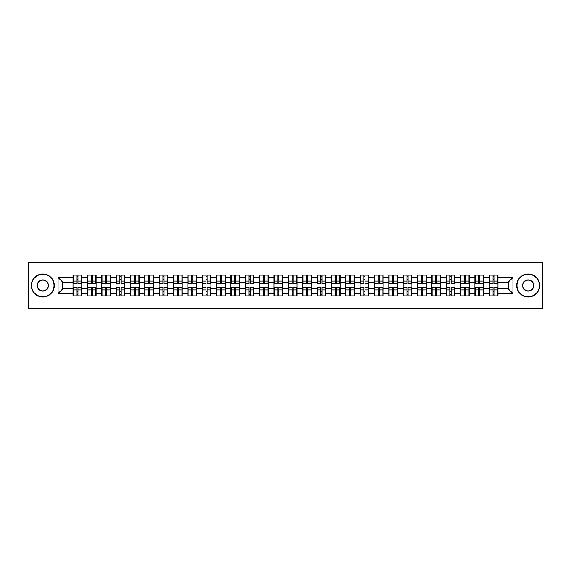 <?xml version="1.0" encoding="UTF-8"?>
<svg xmlns="http://www.w3.org/2000/svg" width="571" height="571" viewBox="0 0 571 571"><rect width="100%" height="100%" fill="white"/><g stroke="black" fill="none" stroke-linecap="round" stroke-linejoin="round"><path stroke-width="0.86" d="M515.035 308.497L542.45 308.497L542.45 262.503L515.035 262.503L515.035 308.497L55.965 308.497L55.965 262.503L28.55 262.503L28.55 308.497L55.965 308.497M515.035 262.503L55.965 262.503M508.318 288.905L508.318 282.095L497.969 282.095L497.969 288.905L508.318 288.905L512.922 293.501L512.922 277.499L497.969 277.499L497.969 275.108L489.233 275.108L489.233 282.095L483.616 282.095L483.616 288.905L489.233 288.905L489.233 282.095M512.922 293.501L497.969 293.501L497.969 295.892L489.233 295.892L489.233 293.501L483.616 293.501L483.616 295.892L474.879 295.892L474.879 293.501L469.269 293.501L469.269 295.892L460.526 295.892L460.526 293.501L454.916 293.501L454.916 295.892L446.172 295.892L446.172 293.501L440.562 293.501L440.562 295.892L431.826 295.892L431.826 293.501L426.209 293.501L426.209 295.892L417.472 295.892L417.472 293.501L411.862 293.501L411.862 295.892L403.119 295.892L403.119 293.501L397.509 293.501L397.509 295.892L388.765 295.892L388.765 293.501L383.155 293.501L383.155 295.892L374.419 295.892L374.419 293.501L368.802 293.501L368.802 295.892L360.065 295.892L360.065 293.501L354.455 293.501L354.455 295.892L345.712 295.892L345.712 293.501L340.102 293.501L340.102 295.892L331.358 295.892L331.358 293.501L325.748 293.501L325.748 295.892L317.012 295.892L317.012 293.501L311.395 293.501L311.395 295.892L302.659 295.892L302.659 293.501L297.048 293.501L297.048 295.892L288.305 295.892L288.305 293.501L282.695 293.501L282.695 295.892L273.952 295.892L273.952 293.501L268.341 293.501L268.341 295.892L259.605 295.892L259.605 293.501L253.988 293.501L253.988 295.892L245.252 295.892L245.252 293.501L239.642 293.501L239.642 295.892L230.898 295.892L230.898 293.501L225.288 293.501L225.288 295.892L216.545 295.892L216.545 293.501L210.935 293.501L210.935 295.892L202.198 295.892L202.198 293.501L196.581 293.501L196.581 295.892L187.845 295.892L187.845 293.501L182.235 293.501L182.235 295.892L173.491 295.892L173.491 293.501L167.881 293.501L167.881 295.892L159.138 295.892L159.138 293.501L153.528 293.501L153.528 295.892L144.791 295.892L144.791 293.501L139.174 293.501L139.174 295.892L130.438 295.892L130.438 293.501L124.828 293.501L124.828 295.892L116.084 295.892L116.084 293.501L110.474 293.501L110.474 295.892L101.731 295.892L101.731 293.501L96.121 293.501L96.121 295.892L87.384 295.892L87.384 293.501L81.767 293.501L81.767 295.892L73.031 295.892L73.031 293.501L58.078 293.501L58.078 277.499L73.031 277.499L73.031 282.095L62.682 282.095L62.682 288.905L73.031 288.905L73.031 282.095M489.233 277.499L483.616 277.499L483.616 275.108L474.879 275.108L474.879 277.499L469.269 277.499L469.269 275.108L460.526 275.108L460.526 277.499L454.916 277.499L454.916 275.108L446.172 275.108L446.172 277.499L440.562 277.499L440.562 275.108L431.826 275.108L431.826 277.499L426.209 277.499L426.209 275.108L417.472 275.108L417.472 277.499L411.862 277.499L411.862 275.108L403.119 275.108L403.119 277.499L397.509 277.499L397.509 275.108L388.765 275.108L388.765 277.499L383.155 277.499L383.155 275.108L374.419 275.108L374.419 277.499L368.802 277.499L368.802 275.108L360.065 275.108L360.065 277.499L354.455 277.499L354.455 275.108L345.712 275.108L345.712 277.499L340.102 277.499L340.102 275.108L331.358 275.108L331.358 277.499L325.748 277.499L325.748 275.108L317.012 275.108L317.012 277.499L311.395 277.499L311.395 275.108L302.659 275.108L302.659 277.499L297.048 277.499L297.048 275.108L288.305 275.108L288.305 277.499L282.695 277.499L282.695 275.108L273.952 275.108L273.952 277.499L268.341 277.499L268.341 275.108L259.605 275.108L259.605 277.499L253.988 277.499L253.988 275.108L245.252 275.108L245.252 277.499L239.642 277.499L239.642 275.108L230.898 275.108L230.898 277.499L225.288 277.499L225.288 275.108L216.545 275.108L216.545 277.499L210.935 277.499L210.935 275.108L202.198 275.108L202.198 277.499L196.581 277.499L196.581 275.108L187.845 275.108L187.845 277.499L182.235 277.499L182.235 275.108L173.491 275.108L173.491 277.499L167.881 277.499L167.881 275.108L159.138 275.108L159.138 277.499L153.528 277.499L153.528 275.108L144.791 275.108L144.791 277.499L139.174 277.499L139.174 275.108L130.438 275.108L130.438 277.499L124.828 277.499L124.828 275.108L116.084 275.108L116.084 277.499L110.474 277.499L110.474 275.108L101.731 275.108L101.731 277.499L96.121 277.499L96.121 275.108L87.384 275.108L87.384 277.499L81.767 277.499L81.767 275.108L73.031 275.108L73.031 277.499M489.233 288.905L489.233 293.501M483.616 288.905L483.616 293.501M483.616 277.499L483.616 282.095M469.269 288.905L474.879 288.905L474.879 282.095L469.269 282.095L469.269 293.501M474.879 288.905L474.879 293.501M474.879 277.499L474.879 282.095M469.269 277.499L469.269 282.095M454.916 288.905L460.526 288.905L460.526 282.095L454.916 282.095L454.916 293.501M460.526 288.905L460.526 293.501M460.526 277.499L460.526 282.095M454.916 277.499L454.916 282.095M440.562 288.905L446.172 288.905L446.172 282.095L440.562 282.095L440.562 293.501M446.172 288.905L446.172 293.501M446.172 277.499L446.172 282.095M440.562 277.499L440.562 282.095M426.209 288.905L431.826 288.905L431.826 282.095L426.209 282.095L426.209 293.501M431.826 288.905L431.826 293.501M431.826 277.499L431.826 282.095M426.209 277.499L426.209 282.095M411.862 288.905L417.472 288.905L417.472 282.095L411.862 282.095L411.862 293.501M417.472 288.905L417.472 293.501M417.472 277.499L417.472 282.095M411.862 277.499L411.862 282.095M397.509 288.905L403.119 288.905L403.119 282.095L397.509 282.095L397.509 293.501M403.119 288.905L403.119 293.501M403.119 277.499L403.119 282.095M397.509 277.499L397.509 282.095M383.155 288.905L388.765 288.905L388.765 282.095L383.155 282.095L383.155 293.501M388.765 288.905L388.765 293.501M388.765 277.499L388.765 282.095M383.155 277.499L383.155 282.095M368.802 288.905L374.419 288.905L374.419 282.095L368.802 282.095L368.802 293.501M374.419 288.905L374.419 293.501M374.419 277.499L374.419 282.095M368.802 277.499L368.802 282.095M354.455 288.905L360.065 288.905L360.065 282.095L354.455 282.095L354.455 293.501M360.065 288.905L360.065 293.501M360.065 277.499L360.065 282.095M354.455 277.499L354.455 282.095M340.102 288.905L345.712 288.905L345.712 282.095L340.102 282.095L340.102 293.501M345.712 288.905L345.712 293.501M345.712 277.499L345.712 282.095M340.102 277.499L340.102 282.095M325.748 288.905L331.358 288.905L331.358 282.095L325.748 282.095L325.748 293.501M331.358 288.905L331.358 293.501M331.358 277.499L331.358 282.095M325.748 277.499L325.748 282.095M311.395 288.905L317.012 288.905L317.012 282.095L311.395 282.095L311.395 293.501M317.012 288.905L317.012 293.501M317.012 277.499L317.012 282.095M311.395 277.499L311.395 282.095M297.048 288.905L302.659 288.905L302.659 282.095L297.048 282.095L297.048 293.501M302.659 288.905L302.659 293.501M302.659 277.499L302.659 282.095M297.048 277.499L297.048 282.095M282.695 288.905L288.305 288.905L288.305 282.095L282.695 282.095L282.695 293.501M288.305 288.905L288.305 293.501M288.305 277.499L288.305 282.095M282.695 277.499L282.695 282.095M268.341 288.905L273.952 288.905L273.952 282.095L268.341 282.095L268.341 293.501M273.952 288.905L273.952 293.501M273.952 277.499L273.952 282.095M268.341 277.499L268.341 282.095M253.988 288.905L259.605 288.905L259.605 282.095L253.988 282.095L253.988 293.501M259.605 288.905L259.605 293.501M259.605 277.499L259.605 282.095M253.988 277.499L253.988 282.095M239.642 288.905L245.252 288.905L245.252 282.095L239.642 282.095L239.642 293.501M245.252 288.905L245.252 293.501M245.252 277.499L245.252 282.095M239.642 277.499L239.642 282.095M225.288 288.905L230.898 288.905L230.898 282.095L225.288 282.095L225.288 293.501M230.898 288.905L230.898 293.501M230.898 277.499L230.898 282.095M225.288 277.499L225.288 282.095M210.935 288.905L216.545 288.905L216.545 282.095L210.935 282.095L210.935 293.501M216.545 288.905L216.545 293.501M216.545 277.499L216.545 282.095M210.935 277.499L210.935 282.095M196.581 288.905L202.198 288.905L202.198 282.095L196.581 282.095L196.581 293.501M202.198 288.905L202.198 293.501M202.198 277.499L202.198 282.095M196.581 277.499L196.581 282.095M182.235 288.905L187.845 288.905L187.845 282.095L182.235 282.095L182.235 293.501M187.845 288.905L187.845 293.501M187.845 277.499L187.845 282.095M182.235 277.499L182.235 282.095M167.881 288.905L173.491 288.905L173.491 282.095L167.881 282.095L167.881 293.501M173.491 288.905L173.491 293.501M173.491 277.499L173.491 282.095M167.881 277.499L167.881 282.095M153.528 288.905L159.138 288.905L159.138 282.095L153.528 282.095L153.528 293.501M159.138 288.905L159.138 293.501M159.138 277.499L159.138 282.095M153.528 277.499L153.528 282.095M139.174 288.905L144.791 288.905L144.791 282.095L139.174 282.095L139.174 293.501M144.791 288.905L144.791 293.501M144.791 277.499L144.791 282.095M139.174 277.499L139.174 282.095M124.828 288.905L130.438 288.905L130.438 282.095L124.828 282.095L124.828 293.501M130.438 288.905L130.438 293.501M130.438 277.499L130.438 282.095M124.828 277.499L124.828 282.095M110.474 288.905L116.084 288.905L116.084 282.095L110.474 282.095L110.474 293.501M116.084 288.905L116.084 293.501M116.084 277.499L116.084 282.095M110.474 277.499L110.474 282.095M96.121 288.905L101.731 288.905L101.731 282.095L96.121 282.095L96.121 293.501M101.731 288.905L101.731 293.501M101.731 277.499L101.731 282.095M96.121 277.499L96.121 282.095M81.767 288.905L87.384 288.905L87.384 282.095L81.767 282.095L81.767 293.501M87.384 288.905L87.384 293.501M87.384 277.499L87.384 282.095M81.767 277.499L81.767 282.095M73.031 288.905L73.031 293.501M62.682 288.905L58.078 293.501M58.078 277.499L62.682 282.095M497.969 288.905L497.969 293.501M497.969 277.499L497.969 282.095M512.922 277.499L508.318 282.095M81.496 275.108L81.496 283.937L77.956 283.937L77.956 275.108M76.849 275.108L76.849 283.937L73.309 283.937L73.309 275.108M76.849 276.3L77.956 276.3M77.956 279.704L76.849 279.704M73.309 295.892L73.309 287.063L76.849 287.063L76.849 295.892M77.956 295.892L77.956 287.063L81.496 287.063L81.496 295.892M77.956 294.7L76.849 294.7M76.849 291.296L77.956 291.296M42.811 296.727A11.227 11.227 0 0 0 54.031 285.5A11.227 11.227 0 0 0 42.811 274.273A11.227 11.227 0 0 0 31.583 285.5A11.227 11.227 0 0 0 42.811 296.727M42.811 274.001A11.499 11.499 0 0 1 54.309 285.5A11.499 11.499 0 0 1 42.811 296.999A11.499 11.499 0 0 1 31.312 285.5A11.499 11.499 0 0 1 42.811 274.001M42.811 291.11A5.61 5.61 0 0 1 37.201 285.5A5.61 5.61 0 0 1 42.811 279.89A5.61 5.61 0 0 1 48.421 285.5A5.61 5.61 0 0 1 42.811 291.11M42.811 280.161A5.339 5.339 0 0 0 37.472 285.5A5.339 5.339 0 0 0 42.811 290.839A5.339 5.339 0 0 0 48.142 285.5A5.339 5.339 0 0 0 42.811 280.161M528.189 296.727A11.227 11.227 0 0 0 539.417 285.5A11.227 11.227 0 0 0 528.189 274.273A11.227 11.227 0 0 0 516.969 285.5A11.227 11.227 0 0 0 528.189 296.727M528.189 274.001A11.499 11.499 0 0 1 539.688 285.5A11.499 11.499 0 0 1 528.189 296.999A11.499 11.499 0 0 1 516.691 285.5A11.499 11.499 0 0 1 528.189 274.001M528.189 291.11A5.61 5.61 0 0 1 522.579 285.5A5.61 5.61 0 0 1 528.189 279.89A5.61 5.61 0 0 1 533.799 285.5A5.61 5.61 0 0 1 528.189 291.11M528.189 280.161A5.339 5.339 0 0 0 522.858 285.5A5.339 5.339 0 0 0 528.189 290.839A5.339 5.339 0 0 0 533.528 285.5A5.339 5.339 0 0 0 528.189 280.161M95.849 275.108L95.849 283.937L92.302 283.937L92.302 275.108M91.203 275.108L91.203 283.937L87.656 283.937L87.656 275.108M91.203 276.3L92.302 276.3M92.302 279.704L91.203 279.704M110.196 275.108L110.196 283.937L106.656 283.937L106.656 275.108M105.549 275.108L105.549 283.937L102.009 283.937L102.009 275.108M105.549 276.3L106.656 276.3M106.656 279.704L105.549 279.704M124.549 275.108L124.549 283.937L121.009 283.937L121.009 275.108M119.903 275.108L119.903 283.937L116.363 283.937L116.363 275.108M119.903 276.3L121.009 276.3M121.009 279.704L119.903 279.704M138.903 275.108L138.903 283.937L135.363 283.937L135.363 275.108M134.256 275.108L134.256 283.937L130.716 283.937L130.716 275.108M134.256 276.3L135.363 276.3M135.363 279.704L134.256 279.704M153.256 275.108L153.256 283.937L149.709 283.937L149.709 275.108M148.61 275.108L148.61 283.937L145.063 283.937L145.063 275.108M148.61 276.3L149.709 276.3M149.709 279.704L148.61 279.704M87.656 295.892L87.656 287.063L91.203 287.063L91.203 295.892M92.302 295.892L92.302 287.063L95.849 287.063L95.849 295.892M92.302 294.7L91.203 294.7M91.203 291.296L92.302 291.296M102.009 295.892L102.009 287.063L105.549 287.063L105.549 295.892M106.656 295.892L106.656 287.063L110.196 287.063L110.196 295.892M106.656 294.7L105.549 294.7M105.549 291.296L106.656 291.296M116.363 295.892L116.363 287.063L119.903 287.063L119.903 295.892M121.009 295.892L121.009 287.063L124.549 287.063L124.549 295.892M121.009 294.7L119.903 294.7M119.903 291.296L121.009 291.296M130.716 295.892L130.716 287.063L134.256 287.063L134.256 295.892M135.363 295.892L135.363 287.063L138.903 287.063L138.903 295.892M135.363 294.7L134.256 294.7M134.256 291.296L135.363 291.296M145.063 295.892L145.063 287.063L148.61 287.063L148.61 295.892M149.709 295.892L149.709 287.063L153.256 287.063L153.256 295.892M149.709 294.7L148.61 294.7M148.61 291.296L149.709 291.296M167.603 275.108L167.603 283.937L164.063 283.937L164.063 275.108M162.956 275.108L162.956 283.937L159.416 283.937L159.416 275.108M162.956 276.3L164.063 276.3M164.063 279.704L162.956 279.704M159.416 295.892L159.416 287.063L162.956 287.063L162.956 295.892M164.063 295.892L164.063 287.063L167.603 287.063L167.603 295.892M164.063 294.7L162.956 294.7M162.956 291.296L164.063 291.296M181.956 275.108L181.956 283.937L178.416 283.937L178.416 275.108M177.31 275.108L177.31 283.937L173.77 283.937L173.77 275.108M177.31 276.3L178.416 276.3M178.416 279.704L177.31 279.704M173.77 295.892L173.77 287.063L177.31 287.063L177.31 295.892M178.416 295.892L178.416 287.063L181.956 287.063L181.956 295.892M178.416 294.7L177.31 294.7M177.31 291.296L178.416 291.296M196.31 275.108L196.31 283.937L192.77 283.937L192.77 275.108M191.663 275.108L191.663 283.937L188.123 283.937L188.123 275.108M191.663 276.3L192.77 276.3M192.77 279.704L191.663 279.704M188.123 295.892L188.123 287.063L191.663 287.063L191.663 295.892M192.77 295.892L192.77 287.063L196.31 287.063L196.31 295.892M192.77 294.7L191.663 294.7M191.663 291.296L192.77 291.296M210.663 275.108L210.663 283.937L207.116 283.937L207.116 275.108M206.017 275.108L206.017 283.937L202.469 283.937L202.469 275.108M206.017 276.3L207.116 276.3M207.116 279.704L206.017 279.704M202.469 295.892L202.469 287.063L206.017 287.063L206.017 295.892M207.116 295.892L207.116 287.063L210.663 287.063L210.663 295.892M207.116 294.7L206.017 294.7M206.017 291.296L207.116 291.296M225.01 275.108L225.01 283.937L221.469 283.937L221.469 275.108M220.363 275.108L220.363 283.937L216.823 283.937L216.823 275.108M220.363 276.3L221.469 276.3M221.469 279.704L220.363 279.704M216.823 295.892L216.823 287.063L220.363 287.063L220.363 295.892M221.469 295.892L221.469 287.063L225.01 287.063L225.01 295.892M221.469 294.7L220.363 294.7M220.363 291.296L221.469 291.296M239.363 275.108L239.363 283.937L235.823 283.937L235.823 275.108M234.717 275.108L234.717 283.937L231.176 283.937L231.176 275.108M234.717 276.3L235.823 276.3M235.823 279.704L234.717 279.704M231.176 295.892L231.176 287.063L234.717 287.063L234.717 295.892M235.823 295.892L235.823 287.063L239.363 287.063L239.363 295.892M235.823 294.7L234.717 294.7M234.717 291.296L235.823 291.296M253.717 275.108L253.717 283.937L250.169 283.937L250.169 275.108M249.07 275.108L249.07 283.937L245.53 283.937L245.53 275.108M249.07 276.3L250.169 276.3M250.169 279.704L249.07 279.704M245.53 295.892L245.53 287.063L249.07 287.063L249.07 295.892M250.169 295.892L250.169 287.063L253.717 287.063L253.717 295.892M250.169 294.7L249.07 294.7M249.07 291.296L250.169 291.296M268.063 275.108L268.063 283.937L264.523 283.937L264.523 275.108M263.424 275.108L263.424 283.937L259.876 283.937L259.876 275.108M263.424 276.3L264.523 276.3M264.523 279.704L263.424 279.704M259.876 295.892L259.876 287.063L263.424 287.063L263.424 295.892M264.523 295.892L264.523 287.063L268.063 287.063L268.063 295.892M264.523 294.7L263.424 294.7M263.424 291.296L264.523 291.296M282.417 275.108L282.417 283.937L278.876 283.937L278.876 275.108M277.77 275.108L277.77 283.937L274.23 283.937L274.23 275.108M277.77 276.3L278.876 276.3M278.876 279.704L277.77 279.704M274.23 295.892L274.23 287.063L277.77 287.063L277.77 295.892M278.876 295.892L278.876 287.063L282.417 287.063L282.417 295.892M278.876 294.7L277.77 294.7M277.77 291.296L278.876 291.296M296.77 275.108L296.77 283.937L293.23 283.937L293.23 275.108M292.124 275.108L292.124 283.937L288.583 283.937L288.583 275.108M292.124 276.3L293.23 276.3M293.23 279.704L292.124 279.704M288.583 295.892L288.583 287.063L292.124 287.063L292.124 295.892M293.23 295.892L293.23 287.063L296.77 287.063L296.77 295.892M293.23 294.7L292.124 294.7M292.124 291.296L293.23 291.296M311.124 275.108L311.124 283.937L307.576 283.937L307.576 275.108M306.477 275.108L306.477 283.937L302.937 283.937L302.937 275.108M306.477 276.3L307.576 276.3M307.576 279.704L306.477 279.704M302.937 295.892L302.937 287.063L306.477 287.063L306.477 295.892M307.576 295.892L307.576 287.063L311.124 287.063L311.124 295.892M307.576 294.7L306.477 294.7M306.477 291.296L307.576 291.296M325.47 275.108L325.47 283.937L321.93 283.937L321.93 275.108M320.831 275.108L320.831 283.937L317.283 283.937L317.283 275.108M320.831 276.3L321.93 276.3M321.93 279.704L320.831 279.704M317.283 295.892L317.283 287.063L320.831 287.063L320.831 295.892M321.93 295.892L321.93 287.063L325.47 287.063L325.47 295.892M321.93 294.7L320.831 294.7M320.831 291.296L321.93 291.296M339.824 275.108L339.824 283.937L336.283 283.937L336.283 275.108M335.177 275.108L335.177 283.937L331.637 283.937L331.637 275.108M335.177 276.3L336.283 276.3M336.283 279.704L335.177 279.704M331.637 295.892L331.637 287.063L335.177 287.063L335.177 295.892M336.283 295.892L336.283 287.063L339.824 287.063L339.824 295.892M336.283 294.7L335.177 294.7M335.177 291.296L336.283 291.296M354.177 275.108L354.177 283.937L350.637 283.937L350.637 275.108M349.531 275.108L349.531 283.937L345.99 283.937L345.99 275.108M349.531 276.3L350.637 276.3M350.637 279.704L349.531 279.704M345.99 295.892L345.99 287.063L349.531 287.063L349.531 295.892M350.637 295.892L350.637 287.063L354.177 287.063L354.177 295.892M350.637 294.7L349.531 294.7M349.531 291.296L350.637 291.296M368.531 275.108L368.531 283.937L364.983 283.937L364.983 275.108M363.884 275.108L363.884 283.937L360.337 283.937L360.337 275.108M363.884 276.3L364.983 276.3M364.983 279.704L363.884 279.704M360.337 295.892L360.337 287.063L363.884 287.063L363.884 295.892M364.983 295.892L364.983 287.063L368.531 287.063L368.531 295.892M364.983 294.7L363.884 294.7M363.884 291.296L364.983 291.296M382.877 275.108L382.877 283.937L379.337 283.937L379.337 275.108M378.23 275.108L378.23 283.937L374.69 283.937L374.69 275.108M378.23 276.3L379.337 276.3M379.337 279.704L378.23 279.704M374.69 295.892L374.69 287.063L378.23 287.063L378.23 295.892M379.337 295.892L379.337 287.063L382.877 287.063L382.877 295.892M379.337 294.7L378.23 294.7M378.23 291.296L379.337 291.296M397.23 275.108L397.23 283.937L393.69 283.937L393.69 275.108M392.584 275.108L392.584 283.937L389.044 283.937L389.044 275.108M392.584 276.3L393.69 276.3M393.69 279.704L392.584 279.704M389.044 295.892L389.044 287.063L392.584 287.063L392.584 295.892M393.69 295.892L393.69 287.063L397.23 287.063L397.23 295.892M393.69 294.7L392.584 294.7M392.584 291.296L393.69 291.296M411.584 275.108L411.584 283.937L408.044 283.937L408.044 275.108M406.937 275.108L406.937 283.937L403.397 283.937L403.397 275.108M406.937 276.3L408.044 276.3M408.044 279.704L406.937 279.704M403.397 295.892L403.397 287.063L406.937 287.063L406.937 295.892M408.044 295.892L408.044 287.063L411.584 287.063L411.584 295.892M408.044 294.7L406.937 294.7M406.937 291.296L408.044 291.296M425.937 275.108L425.937 283.937L422.39 283.937L422.39 275.108M421.291 275.108L421.291 283.937L417.744 283.937L417.744 275.108M421.291 276.3L422.39 276.3M422.39 279.704L421.291 279.704M417.744 295.892L417.744 287.063L421.291 287.063L421.291 295.892M422.39 295.892L422.39 287.063L425.937 287.063L425.937 295.892M422.39 294.7L421.291 294.7M421.291 291.296L422.39 291.296M440.284 275.108L440.284 283.937L436.744 283.937L436.744 275.108M435.637 275.108L435.637 283.937L432.097 283.937L432.097 275.108M435.637 276.3L436.744 276.3M436.744 279.704L435.637 279.704M432.097 295.892L432.097 287.063L435.637 287.063L435.637 295.892M436.744 295.892L436.744 287.063L440.284 287.063L440.284 295.892M436.744 294.7L435.637 294.7M435.637 291.296L436.744 291.296M454.637 275.108L454.637 283.937L451.097 283.937L451.097 275.108M449.991 275.108L449.991 283.937L446.451 283.937L446.451 275.108M449.991 276.3L451.097 276.3M451.097 279.704L449.991 279.704M446.451 295.892L446.451 287.063L449.991 287.063L449.991 295.892M451.097 295.892L451.097 287.063L454.637 287.063L454.637 295.892M451.097 294.7L449.991 294.7M449.991 291.296L451.097 291.296M468.991 275.108L468.991 283.937L465.451 283.937L465.451 275.108M464.344 275.108L464.344 283.937L460.804 283.937L460.804 275.108M464.344 276.3L465.451 276.3M465.451 279.704L464.344 279.704M460.804 295.892L460.804 287.063L464.344 287.063L464.344 295.892M465.451 295.892L465.451 287.063L468.991 287.063L468.991 295.892M465.451 294.7L464.344 294.7M464.344 291.296L465.451 291.296M483.344 275.108L483.344 283.937L479.797 283.937L479.797 275.108M478.698 275.108L478.698 283.937L475.151 283.937L475.151 275.108M478.698 276.3L479.797 276.3M479.797 279.704L478.698 279.704M475.151 295.892L475.151 287.063L478.698 287.063L478.698 295.892M479.797 295.892L479.797 287.063L483.344 287.063L483.344 295.892M479.797 294.7L478.698 294.7M478.698 291.296L479.797 291.296M497.691 275.108L497.691 283.937L494.151 283.937L494.151 275.108M493.044 275.108L493.044 283.937L489.504 283.937L489.504 275.108M493.044 276.3L494.151 276.3M494.151 279.704L493.044 279.704M489.504 295.892L489.504 287.063L493.044 287.063L493.044 295.892M494.151 295.892L494.151 287.063L497.691 287.063L497.691 295.892M494.151 294.7L493.044 294.7M493.044 291.296L494.151 291.296M76.849 281.096L73.309 281.096M76.849 283.816L73.309 283.816M81.496 281.096L77.956 281.096M81.496 283.816L77.956 283.816M77.956 289.904L81.496 289.904M77.956 287.184L81.496 287.184M73.309 289.904L76.849 289.904M73.309 287.184L76.849 287.184M91.203 281.096L87.656 281.096M91.203 283.816L87.656 283.816M95.849 281.096L92.302 281.096M95.849 283.816L92.302 283.816M105.549 281.096L102.009 281.096M105.549 283.816L102.009 283.816M110.196 281.096L106.656 281.096M110.196 283.816L106.656 283.816M119.903 281.096L116.363 281.096M119.903 283.816L116.363 283.816M124.549 281.096L121.009 281.096M124.549 283.816L121.009 283.816M134.256 281.096L130.716 281.096M134.256 283.816L130.716 283.816M138.903 281.096L135.363 281.096M138.903 283.816L135.363 283.816M148.61 281.096L145.063 281.096M148.61 283.816L145.063 283.816M153.256 281.096L149.709 281.096M153.256 283.816L149.709 283.816M92.302 289.904L95.849 289.904M92.302 287.184L95.849 287.184M87.656 289.904L91.203 289.904M87.656 287.184L91.203 287.184M106.656 289.904L110.196 289.904M106.656 287.184L110.196 287.184M102.009 289.904L105.549 289.904M102.009 287.184L105.549 287.184M121.009 289.904L124.549 289.904M121.009 287.184L124.549 287.184M116.363 289.904L119.903 289.904M116.363 287.184L119.903 287.184M135.363 289.904L138.903 289.904M135.363 287.184L138.903 287.184M130.716 289.904L134.256 289.904M130.716 287.184L134.256 287.184M149.709 289.904L153.256 289.904M149.709 287.184L153.256 287.184M145.063 289.904L148.61 289.904M145.063 287.184L148.61 287.184M162.956 281.096L159.416 281.096M162.956 283.816L159.416 283.816M167.603 281.096L164.063 281.096M167.603 283.816L164.063 283.816M164.063 289.904L167.603 289.904M164.063 287.184L167.603 287.184M159.416 289.904L162.956 289.904M159.416 287.184L162.956 287.184M177.31 281.096L173.77 281.096M177.31 283.816L173.77 283.816M181.956 281.096L178.416 281.096M181.956 283.816L178.416 283.816M178.416 289.904L181.956 289.904M178.416 287.184L181.956 287.184M173.77 289.904L177.31 289.904M173.77 287.184L177.31 287.184M191.663 281.096L188.123 281.096M191.663 283.816L188.123 283.816M196.31 281.096L192.77 281.096M196.31 283.816L192.77 283.816M192.77 289.904L196.31 289.904M192.77 287.184L196.31 287.184M188.123 289.904L191.663 289.904M188.123 287.184L191.663 287.184M206.017 281.096L202.469 281.096M206.017 283.816L202.469 283.816M210.663 281.096L207.116 281.096M210.663 283.816L207.116 283.816M207.116 289.904L210.663 289.904M207.116 287.184L210.663 287.184M202.469 289.904L206.017 289.904M202.469 287.184L206.017 287.184M220.363 281.096L216.823 281.096M220.363 283.816L216.823 283.816M225.01 281.096L221.469 281.096M225.01 283.816L221.469 283.816M221.469 289.904L225.01 289.904M221.469 287.184L225.01 287.184M216.823 289.904L220.363 289.904M216.823 287.184L220.363 287.184M234.717 281.096L231.176 281.096M234.717 283.816L231.176 283.816M239.363 281.096L235.823 281.096M239.363 283.816L235.823 283.816M235.823 289.904L239.363 289.904M235.823 287.184L239.363 287.184M231.176 289.904L234.717 289.904M231.176 287.184L234.717 287.184M249.07 281.096L245.53 281.096M249.07 283.816L245.53 283.816M253.717 281.096L250.169 281.096M253.717 283.816L250.169 283.816M250.169 289.904L253.717 289.904M250.169 287.184L253.717 287.184M245.53 289.904L249.07 289.904M245.53 287.184L249.07 287.184M263.424 281.096L259.876 281.096M263.424 283.816L259.876 283.816M268.063 281.096L264.523 281.096M268.063 283.816L264.523 283.816M264.523 289.904L268.063 289.904M264.523 287.184L268.063 287.184M259.876 289.904L263.424 289.904M259.876 287.184L263.424 287.184M277.77 281.096L274.23 281.096M277.77 283.816L274.23 283.816M282.417 281.096L278.876 281.096M282.417 283.816L278.876 283.816M278.876 289.904L282.417 289.904M278.876 287.184L282.417 287.184M274.23 289.904L277.77 289.904M274.23 287.184L277.77 287.184M292.124 281.096L288.583 281.096M292.124 283.816L288.583 283.816M296.77 281.096L293.23 281.096M296.77 283.816L293.23 283.816M293.23 289.904L296.77 289.904M293.23 287.184L296.77 287.184M288.583 289.904L292.124 289.904M288.583 287.184L292.124 287.184M306.477 281.096L302.937 281.096M306.477 283.816L302.937 283.816M311.124 281.096L307.576 281.096M311.124 283.816L307.576 283.816M307.576 289.904L311.124 289.904M307.576 287.184L311.124 287.184M302.937 289.904L306.477 289.904M302.937 287.184L306.477 287.184M320.831 281.096L317.283 281.096M320.831 283.816L317.283 283.816M325.47 281.096L321.93 281.096M325.47 283.816L321.93 283.816M321.93 289.904L325.47 289.904M321.93 287.184L325.47 287.184M317.283 289.904L320.831 289.904M317.283 287.184L320.831 287.184M335.177 281.096L331.637 281.096M335.177 283.816L331.637 283.816M339.824 281.096L336.283 281.096M339.824 283.816L336.283 283.816M336.283 289.904L339.824 289.904M336.283 287.184L339.824 287.184M331.637 289.904L335.177 289.904M331.637 287.184L335.177 287.184M349.531 281.096L345.99 281.096M349.531 283.816L345.99 283.816M354.177 281.096L350.637 281.096M354.177 283.816L350.637 283.816M350.637 289.904L354.177 289.904M350.637 287.184L354.177 287.184M345.99 289.904L349.531 289.904M345.99 287.184L349.531 287.184M363.884 281.096L360.337 281.096M363.884 283.816L360.337 283.816M368.531 281.096L364.983 281.096M368.531 283.816L364.983 283.816M364.983 289.904L368.531 289.904M364.983 287.184L368.531 287.184M360.337 289.904L363.884 289.904M360.337 287.184L363.884 287.184M378.23 281.096L374.69 281.096M378.23 283.816L374.69 283.816M382.877 281.096L379.337 281.096M382.877 283.816L379.337 283.816M379.337 289.904L382.877 289.904M379.337 287.184L382.877 287.184M374.69 289.904L378.23 289.904M374.69 287.184L378.23 287.184M392.584 281.096L389.044 281.096M392.584 283.816L389.044 283.816M397.23 281.096L393.69 281.096M397.23 283.816L393.69 283.816M393.69 289.904L397.23 289.904M393.69 287.184L397.23 287.184M389.044 289.904L392.584 289.904M389.044 287.184L392.584 287.184M406.937 281.096L403.397 281.096M406.937 283.816L403.397 283.816M411.584 281.096L408.044 281.096M411.584 283.816L408.044 283.816M408.044 289.904L411.584 289.904M408.044 287.184L411.584 287.184M403.397 289.904L406.937 289.904M403.397 287.184L406.937 287.184M421.291 281.096L417.744 281.096M421.291 283.816L417.744 283.816M425.937 281.096L422.39 281.096M425.937 283.816L422.39 283.816M422.39 289.904L425.937 289.904M422.39 287.184L425.937 287.184M417.744 289.904L421.291 289.904M417.744 287.184L421.291 287.184M435.637 281.096L432.097 281.096M435.637 283.816L432.097 283.816M440.284 281.096L436.744 281.096M440.284 283.816L436.744 283.816M436.744 289.904L440.284 289.904M436.744 287.184L440.284 287.184M432.097 289.904L435.637 289.904M432.097 287.184L435.637 287.184M449.991 281.096L446.451 281.096M449.991 283.816L446.451 283.816M454.637 281.096L451.097 281.096M454.637 283.816L451.097 283.816M451.097 289.904L454.637 289.904M451.097 287.184L454.637 287.184M446.451 289.904L449.991 289.904M446.451 287.184L449.991 287.184M464.344 281.096L460.804 281.096M464.344 283.816L460.804 283.816M468.991 281.096L465.451 281.096M468.991 283.816L465.451 283.816M465.451 289.904L468.991 289.904M465.451 287.184L468.991 287.184M460.804 289.904L464.344 289.904M460.804 287.184L464.344 287.184M478.698 281.096L475.151 281.096M478.698 283.816L475.151 283.816M483.344 281.096L479.797 281.096M483.344 283.816L479.797 283.816M479.797 289.904L483.344 289.904M479.797 287.184L483.344 287.184M475.151 289.904L478.698 289.904M475.151 287.184L478.698 287.184M493.044 281.096L489.504 281.096M493.044 283.816L489.504 283.816M497.691 281.096L494.151 281.096M497.691 283.816L494.151 283.816M494.151 289.904L497.691 289.904M494.151 287.184L497.691 287.184M489.504 289.904L493.044 289.904M489.504 287.184L493.044 287.184"/></g></svg>
